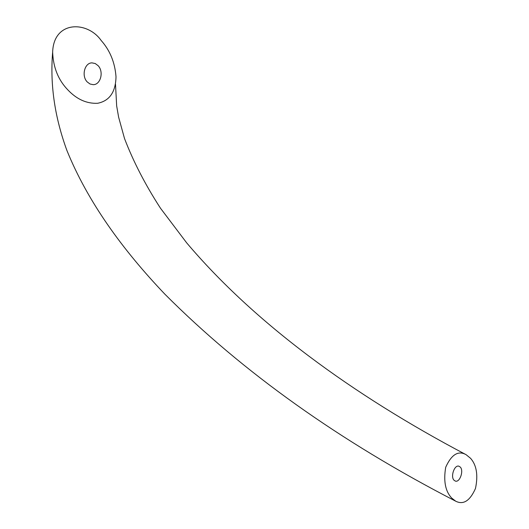 <?xml version="1.0" encoding="UTF-8"?>
<svg xmlns="http://www.w3.org/2000/svg" width="529" height="529" viewBox="0 0 529 529"><rect width="100%" height="100%" fill="white"/><g stroke="black" fill="none" stroke-linecap="round" stroke-linejoin="round"><path stroke-width="0.79" d="M67.831 89.877C58.269 79.985 53.211 67.395 52.649 52.113C53.68 20.32 87.457 20.862 101.112 40.422C109.959 50.348 114.925 62.455 116.01 76.738C115.666 92.039 109.543 100.887 97.634 103.281C86.683 103.783 76.751 99.32 67.831 89.877M470.519 458.273C476.609 465.117 478.262 475.187 475.472 488.485C469.964 500.857 463.371 505.096 455.681 501.181L451.753 498.106C445.365 491.395 443.355 481.106 445.716 467.239C451.475 454.484 458.273 450.298 466.109 454.689L470.519 458.273M454.041 480.253L455.416 481.112C459.853 482.633 463.979 470.665 460.276 467.067L458.848 466.175C454.424 464.674 450.298 476.708 454.041 480.253M87.232 81.942L90.009 83.999L93.137 84.666C100.616 84.911 104.048 71.713 98.103 65.675L95.24 63.533L91.993 62.878C84.567 62.746 81.248 76.017 87.232 81.942M52.649 52.113C49.799 86.273 55.366 118.86 66.885 150.415C87.662 201.635 122.212 249.377 164.975 294.276C242.904 372.383 339.803 441.351 455.681 501.181M465.685 454.464C352.182 394.581 254.218 322.75 186.644 242.818L160.512 208.261C145.369 184.905 133.374 161.662 124.513 138.525L118.615 117.147L116.658 105.866L115.501 84.243"/></g></svg>
